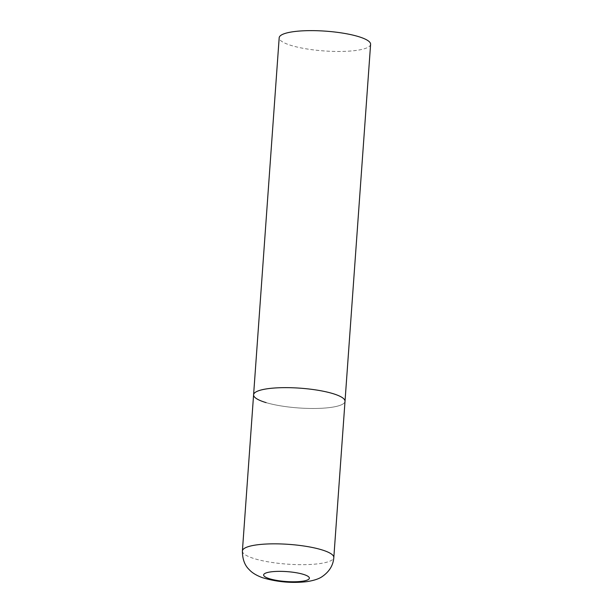 <?xml version="1.0" encoding="UTF-8"?>
<svg xmlns="http://www.w3.org/2000/svg" width="613" height="613" viewBox="0 0 613 613"><rect width="100%" height="100%" fill="white"/><g stroke="black" fill="none" stroke-linecap="round" stroke-linejoin="round"><path stroke-width="0.46" stroke-dasharray="3.06 2.3" d="M253.59 394.787A45.829 9.915 -175.9 0 0 280.907 405.906A45.829 9.915 -175.9 0 0 330.736 407.43A45.829 9.915 -175.9 0 0 345.012 401.339A45.829 9.915 4.1 0 1 315.887 408.457A45.829 9.915 4.1 0 1 266.111 402.626M370.604 44.32A45.829 9.915 4.1 0 1 341.479 51.446A45.829 9.915 4.1 0 1 291.696 45.615A45.829 9.915 4.1 0 1 279.183 37.768M242.396 550.98A45.829 9.915 -175.9 0 0 269.712 562.098A45.829 9.915 -175.9 0 0 319.542 563.623A45.829 9.915 -175.9 0 0 333.817 557.531"/><path stroke-width="0.92" d="M267.873 388.696A45.829 9.915 -175.9 0 0 253.59 394.787A45.829 9.915 4.1 0 1 282.716 387.661A45.829 9.915 4.1 0 1 332.499 393.492A45.829 9.915 4.1 0 1 345.012 401.339A45.829 9.915 -175.9 0 0 317.695 390.213A45.829 9.915 -175.9 0 0 267.873 388.696M266.111 402.626A45.829 9.915 4.1 0 1 253.59 394.787L279.183 37.768A45.829 9.915 4.1 0 1 308.308 30.65A45.829 9.915 4.1 0 1 358.092 36.481A45.829 9.915 4.1 0 1 370.604 44.32L333.817 557.531A45.829 9.915 -175.9 0 0 306.5 546.413A45.829 9.915 -175.9 0 0 256.671 544.888A45.829 9.915 -175.9 0 0 242.396 550.98C242.426 559.179 244.71 565.401 249.23 569.646C251.981 572.741 256.334 575.4 262.287 577.63C277.053 582.059 291.941 583.392 306.944 581.637C314.017 580.503 319.12 578.802 322.269 576.534C329.396 571.584 333.242 565.247 333.817 557.531M270.793 571.883A22.911 4.958 -175.9 0 0 269.912 578.856A22.911 4.958 -175.9 0 0 302.224 581.254A22.911 4.958 -175.9 0 0 303.106 574.281A22.911 4.958 -175.9 0 0 270.793 571.883M253.59 394.787L242.396 550.98"/></g></svg>
